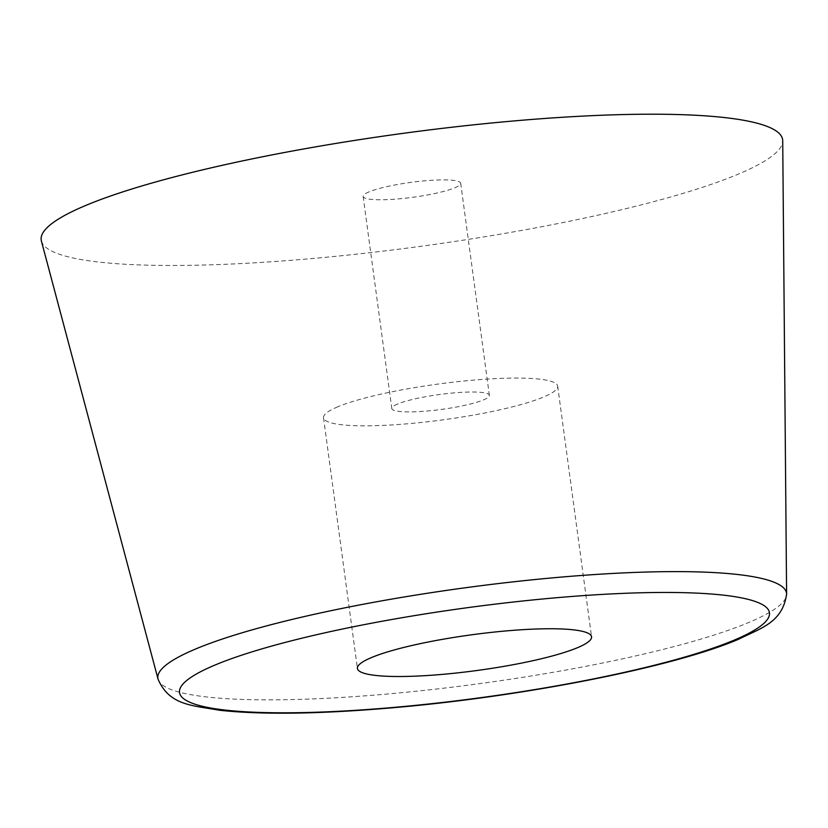 <?xml version="1.0" encoding="UTF-8"?>
<svg xmlns="http://www.w3.org/2000/svg" width="828" height="828" viewBox="0 0 828 828"><rect width="100%" height="100%" fill="white"/><g stroke="black" fill="none" stroke-linecap="round" stroke-linejoin="round"><path stroke-width="0.62" stroke-dasharray="4.14 3.1" d="M41.4 241.041A374.101 57.153 172.3 0 0 327.526 257.125A374.101 57.153 172.3 0 0 737.479 174.47A374.101 57.153 172.3 0 0 782.719 140.812M397.75 403.971A49.225 7.524 172.3 0 0 391.81 408.546A49.225 7.524 172.3 0 0 429.028 410.843A49.225 7.524 172.3 0 0 483.428 399.924A49.225 7.524 172.3 0 0 489.369 395.349A49.225 7.524 172.3 0 0 452.16 393.052A49.225 7.524 172.3 0 0 397.75 403.971M369.081 191.858A49.225 7.524 172.3 0 0 363.13 196.433A49.225 7.524 172.3 0 0 400.348 198.73A49.225 7.524 172.3 0 0 454.748 187.811A49.225 7.524 172.3 0 0 460.699 183.236A49.225 7.524 172.3 0 0 423.481 180.939A49.225 7.524 172.3 0 0 369.081 191.858M337.783 406.807A118.135 18.05 172.3 0 0 323.52 417.778A118.135 18.05 172.3 0 0 412.841 423.305A118.135 18.05 172.3 0 0 543.406 397.098A118.135 18.05 172.3 0 0 557.668 386.117A118.135 18.05 172.3 0 0 468.348 380.59A118.135 18.05 172.3 0 0 337.783 406.807M158.055 679.157A317.186 48.459 172.3 0 0 400.649 692.788A317.186 48.459 172.3 0 0 748.233 622.708A317.186 48.459 172.3 0 0 786.6 594.173M363.13 196.433L391.81 408.546M323.52 417.778L357.417 668.455M557.668 386.117L591.554 636.804M460.699 183.236L489.369 395.349"/><path stroke-width="1.24" d="M786.6 594.173L782.719 140.812A374.101 57.153 172.3 0 0 503.269 121.892A374.101 57.153 172.3 0 0 86.35 205.199A374.101 57.153 172.3 0 0 41.4 241.041L158.055 679.157C169.367 705.332 191.465 705.29 219.648 710.269C261.576 714.833 318.335 714.078 389.905 708.002C520.884 697.021 672.46 667.513 738.493 639.288C761.108 628.017 782.419 622.666 786.6 594.173A317.186 48.459 172.3 0 0 549.657 578.13A317.186 48.459 172.3 0 0 196.164 648.769A317.186 48.459 172.3 0 0 158.055 679.157M371.679 657.484A118.135 18.05 172.3 0 0 357.417 668.455A118.135 18.05 172.3 0 0 446.737 673.982A118.135 18.05 172.3 0 0 577.292 647.775A118.135 18.05 172.3 0 0 591.554 636.804A118.135 18.05 172.3 0 0 502.234 631.278A118.135 18.05 172.3 0 0 371.679 657.484M733.515 640.406A297.656 45.478 172.3 0 0 615.721 593.707A297.656 45.478 172.3 0 0 215.456 664.853A297.656 45.478 172.3 0 0 333.249 711.552A297.656 45.478 172.3 0 0 733.515 640.406"/></g></svg>
